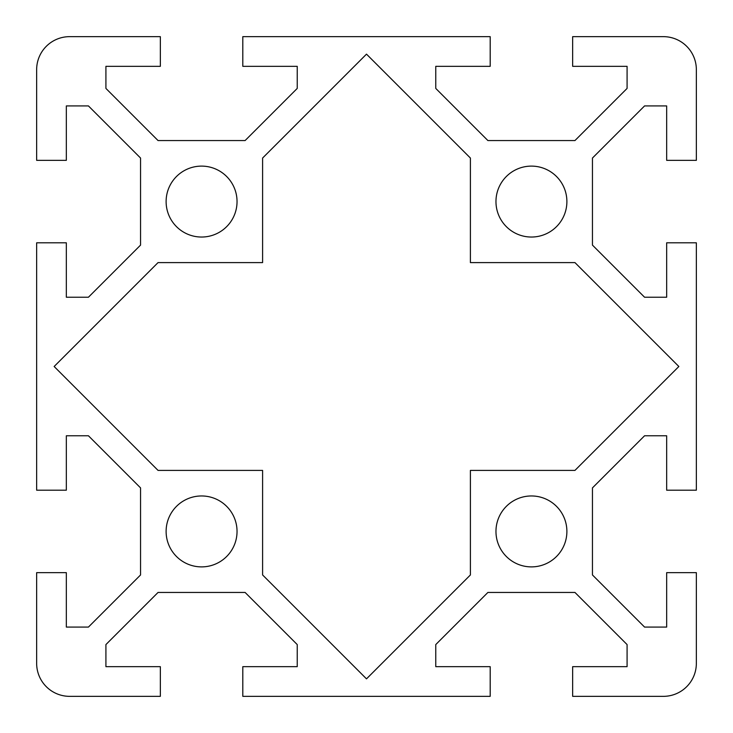 <?xml version="1.0" encoding="UTF-8"?>
<svg xmlns="http://www.w3.org/2000/svg" width="733" height="733" viewBox="0 0 733 733"><rect width="100%" height="100%" fill="white"/><g stroke="black" fill="none" stroke-linecap="round" stroke-linejoin="round"><path stroke-width="1.1" d="M696.35 663.365L696.35 572.656L666.663 572.656L666.663 627.082L644.573 627.082L592.447 574.956L592.447 487.894L644.573 435.769L666.663 435.769L666.663 490.194L696.35 490.194L696.35 242.806L666.663 242.806L666.663 297.231L644.573 297.231L592.447 245.106L592.447 158.044L644.573 105.918L666.663 105.918L666.663 160.344L696.35 160.344L696.35 69.635A32.985 32.985 0 0 0 663.365 36.65L572.656 36.65L572.656 66.337L627.082 66.337L627.082 88.427L574.956 140.553L487.894 140.553L435.769 88.427L435.769 66.337L490.194 66.337L490.194 36.65L242.806 36.65L242.806 66.337L297.231 66.337L297.231 88.427L245.106 140.553L158.044 140.553L105.918 88.427L105.918 66.337L160.344 66.337L160.344 36.65L69.635 36.65A32.985 32.985 0 0 0 36.65 69.635L36.65 160.344L66.337 160.344L66.337 105.918L88.427 105.918L140.553 158.044L140.553 245.106L88.427 297.231L66.337 297.231L66.337 242.806L36.65 242.806L36.65 490.194L66.337 490.194L66.337 435.769L88.427 435.769L140.553 487.894L140.553 574.956L88.427 627.082L66.337 627.082L66.337 572.656L36.65 572.656L36.65 663.365A32.985 32.985 0 0 0 69.635 696.35L160.344 696.35L160.344 666.663L105.918 666.663L105.918 644.573L158.044 592.447L245.106 592.447L297.231 644.573L297.231 666.663L242.806 666.663L242.806 696.35L490.194 696.35L490.194 666.663L435.769 666.663L435.769 644.573L487.894 592.447L574.956 592.447L627.082 644.573L627.082 666.663L572.656 666.663L572.656 696.35L663.365 696.35A32.985 32.985 0 0 0 696.35 663.365M166.116 531.425A35.459 35.459 0 0 1 219.304 500.712A35.459 35.459 0 0 1 219.304 562.138A35.459 35.459 0 0 1 166.116 531.425M495.966 201.575A35.459 35.459 0 0 1 549.154 170.862A35.459 35.459 0 0 1 549.154 232.288A35.459 35.459 0 0 1 495.966 201.575M495.966 531.425A35.459 35.459 0 0 1 549.154 500.712A35.459 35.459 0 0 1 549.154 562.138A35.459 35.459 0 0 1 495.966 531.425M166.116 201.575A35.459 35.459 0 0 1 219.304 170.862A35.459 35.459 0 0 1 219.304 232.288A35.459 35.459 0 0 1 166.116 201.575M366.5 54.141L470.403 158.044L470.403 262.597L574.956 262.597L678.859 366.5L574.956 470.403L470.403 470.403L470.403 574.956L366.5 678.859L262.597 574.956L262.597 470.403L158.044 470.403L54.141 366.5L158.044 262.597L262.597 262.597L262.597 158.044L366.5 54.141"/></g></svg>
